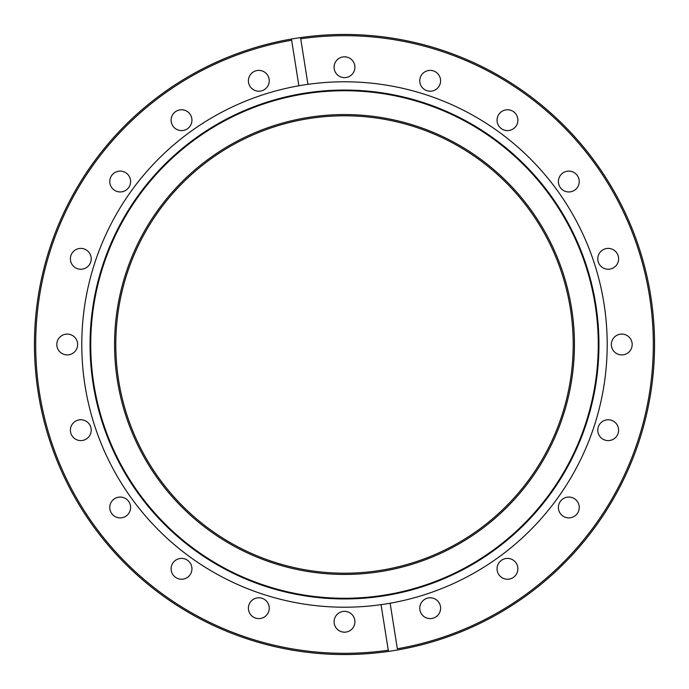<?xml version="1.0" encoding="UTF-8"?>
<svg xmlns="http://www.w3.org/2000/svg" width="689" height="689" viewBox="0 0 689 689"><rect width="100%" height="100%" fill="white"/><g stroke="black" fill="none" stroke-linecap="round" stroke-linejoin="round"><path stroke-width="1.03" d="M430.177 597.785A10.413 10.413 0 0 0 419.765 608.198A10.413 10.413 0 0 0 430.177 618.61A10.413 10.413 0 0 0 440.598 608.198A10.413 10.413 0 0 0 430.177 597.785M507.474 558.4A10.413 10.413 0 0 0 497.053 568.813A10.413 10.413 0 0 0 507.474 579.234A10.413 10.413 0 0 0 517.887 568.813A10.413 10.413 0 0 0 507.474 558.4M568.813 497.053A10.413 10.413 0 0 0 558.4 507.474A10.413 10.413 0 0 0 568.813 517.887A10.413 10.413 0 0 0 579.234 507.474A10.413 10.413 0 0 0 568.813 497.053M608.198 419.765A10.413 10.413 0 0 0 597.785 430.177A10.413 10.413 0 0 0 608.198 440.598A10.413 10.413 0 0 0 618.61 430.177A10.413 10.413 0 0 0 608.198 419.765M621.771 334.087A10.413 10.413 0 0 0 611.35 344.5A10.413 10.413 0 0 0 621.771 354.913A10.413 10.413 0 0 0 632.183 344.5A10.413 10.413 0 0 0 621.771 334.087M608.198 248.402A10.413 10.413 0 0 0 597.785 258.823A10.413 10.413 0 0 0 608.198 269.235A10.413 10.413 0 0 0 618.61 258.823A10.413 10.413 0 0 0 608.198 248.402M568.813 171.113A10.413 10.413 0 0 0 558.4 181.526A10.413 10.413 0 0 0 568.813 191.947A10.413 10.413 0 0 0 579.234 181.526A10.413 10.413 0 0 0 568.813 171.113M507.474 109.766A10.413 10.413 0 0 0 497.053 120.187A10.413 10.413 0 0 0 507.474 130.6A10.413 10.413 0 0 0 517.887 120.187A10.413 10.413 0 0 0 507.474 109.766M430.177 70.39A10.413 10.413 0 0 0 419.765 80.802A10.413 10.413 0 0 0 430.177 91.215A10.413 10.413 0 0 0 440.598 80.802A10.413 10.413 0 0 0 430.177 70.39M344.5 56.817A10.413 10.413 0 0 0 334.087 67.229A10.413 10.413 0 0 0 344.5 77.65A10.413 10.413 0 0 0 354.913 67.229A10.413 10.413 0 0 0 344.5 56.817M258.823 70.39A10.413 10.413 0 0 0 248.402 80.802A10.413 10.413 0 0 0 258.823 91.215A10.413 10.413 0 0 0 269.235 80.802A10.413 10.413 0 0 0 258.823 70.39M181.526 109.766A10.413 10.413 0 0 0 171.113 120.187A10.413 10.413 0 0 0 181.526 130.6A10.413 10.413 0 0 0 191.947 120.187A10.413 10.413 0 0 0 181.526 109.766M120.187 171.113A10.413 10.413 0 0 0 109.766 181.526A10.413 10.413 0 0 0 120.187 191.947A10.413 10.413 0 0 0 130.6 181.526A10.413 10.413 0 0 0 120.187 171.113M80.802 248.402A10.413 10.413 0 0 0 70.39 258.823A10.413 10.413 0 0 0 80.802 269.235A10.413 10.413 0 0 0 91.215 258.823A10.413 10.413 0 0 0 80.802 248.402M67.229 334.087A10.413 10.413 0 0 0 56.817 344.5A10.413 10.413 0 0 0 67.229 354.913A10.413 10.413 0 0 0 77.65 344.5A10.413 10.413 0 0 0 67.229 334.087M80.802 419.765A10.413 10.413 0 0 0 70.39 430.177A10.413 10.413 0 0 0 80.802 440.598A10.413 10.413 0 0 0 91.215 430.177A10.413 10.413 0 0 0 80.802 419.765M120.187 497.053A10.413 10.413 0 0 0 109.766 507.474A10.413 10.413 0 0 0 120.187 517.887A10.413 10.413 0 0 0 130.6 507.474A10.413 10.413 0 0 0 120.187 497.053M181.526 558.4A10.413 10.413 0 0 0 171.113 568.813A10.413 10.413 0 0 0 181.526 579.234A10.413 10.413 0 0 0 191.947 568.813A10.413 10.413 0 0 0 181.526 558.4M258.823 597.785A10.413 10.413 0 0 0 248.402 608.198A10.413 10.413 0 0 0 258.823 618.61A10.413 10.413 0 0 0 269.235 608.198A10.413 10.413 0 0 0 258.823 597.785M344.5 574.437A229.937 229.937 0 0 1 114.563 344.5A229.937 229.937 0 0 1 344.5 114.563A229.937 229.937 0 0 1 574.437 344.5A229.937 229.937 0 0 1 344.5 574.437M344.5 115.795A228.705 228.705 0 0 0 115.795 344.5A228.705 228.705 0 0 0 344.5 573.205A228.705 228.705 0 0 0 573.205 344.5A228.705 228.705 0 0 0 344.5 115.795M344.5 611.35A10.413 10.413 0 0 0 334.087 621.771A10.413 10.413 0 0 0 344.5 632.183A10.413 10.413 0 0 0 354.913 621.771A10.413 10.413 0 0 0 344.5 611.35M344.5 598.939A254.439 254.439 0 0 1 90.061 344.5A254.439 254.439 0 0 1 344.5 90.061A254.439 254.439 0 0 1 598.939 344.5A254.439 254.439 0 0 1 344.5 598.939M344.5 598.276A253.776 253.776 0 0 1 90.724 344.5A253.776 253.776 0 0 1 344.5 90.724A253.776 253.776 0 0 1 598.276 344.5A253.776 253.776 0 0 1 344.5 598.276M307.949 84.342L300.731 38.791A308.827 308.827 0 0 1 652.182 317.982A308.827 308.827 0 0 1 397.346 648.771L390.129 603.219A262.716 262.716 0 0 0 344.5 81.784A262.716 262.716 0 0 0 82.783 367.401A262.716 262.716 0 0 0 381.051 604.658L388.458 651.415A310.05 310.05 0 0 1 35.595 371.113A310.05 310.05 0 0 1 344.5 34.45A310.05 310.05 0 0 1 653.405 317.887A310.05 310.05 0 0 1 388.458 651.415L388.269 650.209A308.827 308.827 0 0 1 39.48 392.808A308.827 308.827 0 0 1 291.654 40.229L298.871 85.78M300.731 38.791L300.542 37.585L300.731 38.791M381.051 604.658A262.716 262.716 0 0 0 390.129 603.219M291.464 39.023L291.654 40.229L291.464 39.023"/></g></svg>
